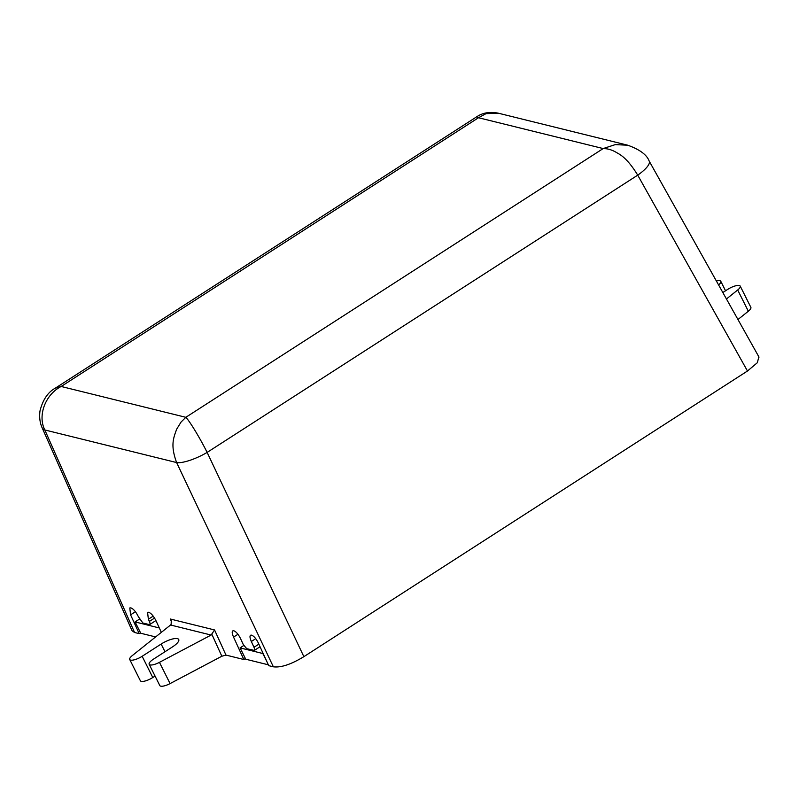 <?xml version="1.0" encoding="UTF-8"?>
<svg xmlns="http://www.w3.org/2000/svg" width="799" height="799" viewBox="0 0 799 799"><rect width="100%" height="100%" fill="white"/><g stroke="black" fill="none" stroke-linecap="round" stroke-linejoin="round"><path stroke-width="1.2" d="M159.321 627.964L135.091 621.932L140.764 633.257L155.625 636.933M135.091 621.932L139.485 619.105M268.334 664.808L245.732 659.215L240.07 647.889L262.841 653.522L266.666 661.173M240.07 647.889L243.755 645.512M245.383 658.506L243.825 659.505L233.548 637.103C231.69 632.688 231.77 630.581 233.797 630.751C236.154 631.659 238.442 634.366 240.669 638.86L243.315 644.643L246.751 648.698L254.362 650.426M232.928 630.791L233.797 630.751M155.056 676.064L152.789 677.522A9.398 2.856 153.4 0 1 141.283 681.347A9.398 2.856 153.4 0 1 140.364 680.738L129.728 659.505A9.398 2.856 -26.6 0 0 130.646 660.114A9.398 2.856 -26.6 0 0 142.152 656.289L161.148 644.054A13.293 4.045 153.4 0 1 178.736 639.51A13.293 4.045 153.4 0 1 172.534 646.87L153.548 659.105A9.398 2.856 -26.6 0 0 149.163 664.309A9.398 2.856 -26.6 0 0 150.082 664.918A9.398 2.856 -26.6 0 0 159.45 662.341L211.116 635.045L214.551 629.952L225.977 655.09L243.825 659.505M225.977 655.09L221.832 656.229L170.087 683.584A9.398 2.856 153.4 0 1 160.719 686.161A9.398 2.856 153.4 0 1 159.8 685.542L149.163 664.309M161.338 632.369L156.204 621.173C153.758 616.229 151.241 613.252 148.644 612.254L147.695 612.294M154.527 618.086L149.373 621.412L148.374 619.235L147.575 612.364M149.373 621.412C150.312 623.629 150.272 624.688 149.243 624.578L149.743 624.548M140.524 632.778L139.196 633.627L130.587 614.84L129.788 607.959L130.856 607.859C133.453 608.858 135.97 611.824 138.417 616.778L142.841 623L149.243 624.578M726.451 298.986L737.697 289.987A9.398 2.856 -26.6 0 0 740.224 286.112L750.86 307.345A9.398 2.856 153.4 0 1 748.333 311.23L737.956 319.52M139.196 633.627L134.562 632.488L132.075 630.771L42.247 428.024A24.929 8.07 -23.9 0 0 44.824 429.962L134.562 632.488M718.581 284.923A9.398 2.856 -26.6 0 0 720.788 281.308A9.398 2.856 -26.6 0 0 719.869 280.689A9.398 2.856 -26.6 0 0 716.353 280.958M740.224 286.112A9.398 2.856 -26.6 0 0 727.799 289.328L722.835 292.524M758.87 356.833L757.332 362.716L747.474 371.016L637.722 175.151A24.929 7.071 -29.3 0 0 649.178 161.068A24.929 7.071 -29.3 0 0 649.168 161.058A24.929 7.071 -29.3 0 0 649.138 161.008M627.804 145.218L498.216 113.168C489.937 111.52 482.806 112.709 476.823 116.724L55.221 388.214L61.163 386.476C45.453 394.426 37.423 415.44 44.824 429.962L176.619 462.561C170.227 445.113 173.513 437.972 176.669 429.193L181.053 422.062L185.837 417.308C189.643 421.053 199.88 437.892 207.131 452.414L303.87 656.668L747.474 371.016M303.87 656.668C291.106 664.408 280.928 667.794 273.358 666.805L176.619 462.561A24.929 6.512 -25.3 0 0 207.131 452.414L637.722 175.151C630.88 163.915 624.209 156.614 617.727 153.258C610.336 148.584 605.612 148.684 603.185 148.564L615.29 144.609L627.784 145.228C639.749 149.523 646.87 154.806 649.168 161.058L759.03 357.133M253.872 650.456C254.891 650.556 254.931 649.507 253.992 647.28L251.335 641.497C249.478 637.093 249.558 634.975 251.585 635.155C253.942 636.064 256.239 638.761 258.457 643.265L268.734 665.667L273.358 666.805M250.716 635.185L251.585 635.155M42.217 427.954A24.929 8.07 -23.9 0 0 42.247 428.024C39.92 423.001 39.171 417.298 40 410.916C42.816 399.77 47.89 392.199 55.221 388.214M498.216 113.168L485.942 113.678L478.511 117.733L476.833 116.734M214.551 629.952L170.287 619.005L171.266 620.523L171.146 624.379L170.537 625.008L132.254 655.619A9.398 2.856 -26.6 0 0 129.728 659.505M233.548 637.103L237.922 634.286M148.374 619.235L153.178 616.139M130.587 614.84L135.391 611.744M737.697 289.987L748.333 311.23M251.335 641.497L255.71 638.691M258.866 644.144L253.992 647.28M171.715 622.101L170.287 619.005M478.511 117.733L603.185 148.564L185.837 417.308L61.163 386.476L478.511 117.733M221.832 656.229L211.945 634.476M170.087 683.584L159.45 662.341M170.537 625.008L211.116 635.045M161.148 644.054L164.993 651.734M152.789 677.522L142.152 656.289M149.862 624.448L155.905 620.553M720.788 281.308L725.532 290.776M260.055 646.741L254.482 650.326"/></g></svg>
